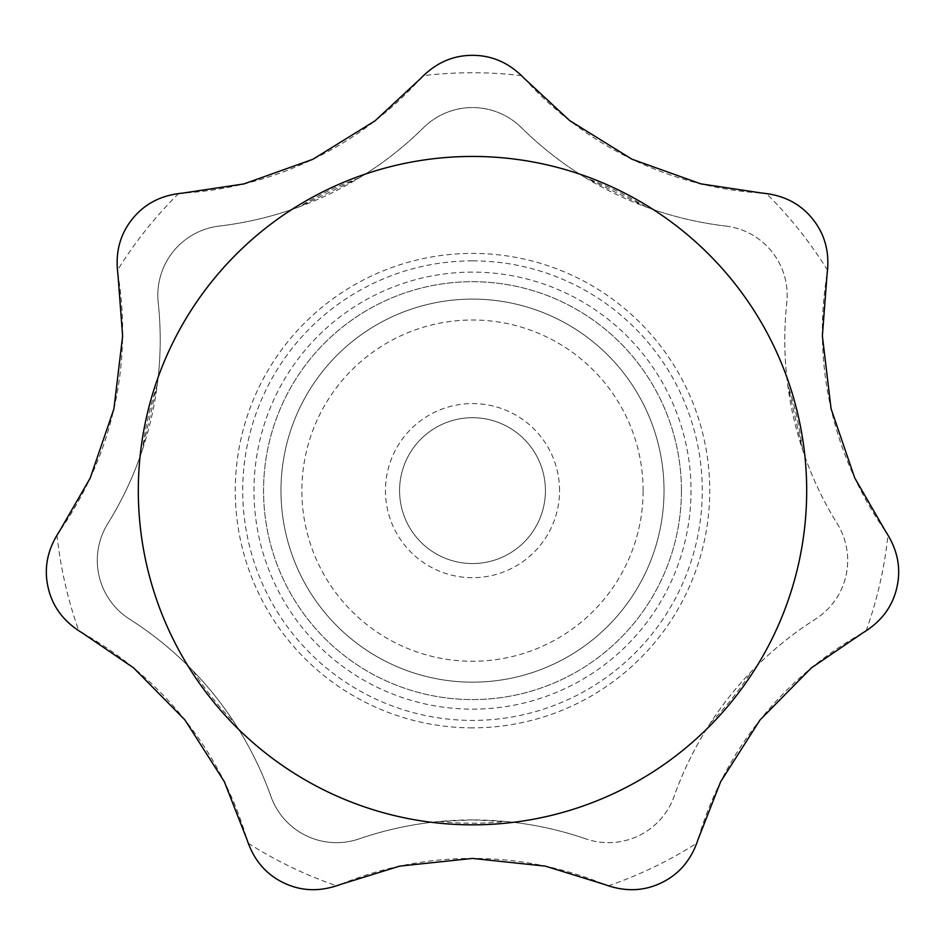 <?xml version="1.0" encoding="UTF-8"?>
<svg xmlns="http://www.w3.org/2000/svg" width="945" height="945" viewBox="0 0 945 945"><rect width="100%" height="100%" fill="white"/><g stroke="black" fill="none" stroke-linecap="round" stroke-linejoin="round"><path stroke-width="0.71" stroke-dasharray="4.72 3.54" d="M472.5 260.855A229.777 229.777 0 0 0 242.723 490.632A229.777 229.777 0 0 0 472.5 720.421A229.777 229.777 0 0 0 702.277 490.632A229.777 229.777 0 0 0 472.5 260.855M472.5 272.113A218.519 218.519 0 0 0 253.981 490.632A218.519 218.519 0 0 0 472.5 709.152A218.519 218.519 0 0 0 691.019 490.632A218.519 218.519 0 0 0 472.5 272.113M681.439 490.632A208.939 208.939 0 0 0 472.5 281.693A208.939 208.939 0 0 0 263.56 490.632A208.939 208.939 0 0 0 472.5 699.572A208.939 208.939 0 0 0 681.439 490.632A208.939 208.939 0 0 0 472.5 281.693A208.939 208.939 0 0 0 263.56 490.632A208.939 208.939 0 0 0 472.5 699.572A208.939 208.939 0 0 0 681.439 490.632M664.028 490.632A191.528 191.528 0 0 0 472.5 299.104A191.528 191.528 0 0 0 280.972 490.632A191.528 191.528 0 0 0 472.5 682.16A191.528 191.528 0 0 0 664.028 490.632A191.528 191.528 0 0 0 472.5 299.104A191.528 191.528 0 0 0 280.972 490.632A191.528 191.528 0 0 0 472.5 682.16A191.528 191.528 0 0 0 664.028 490.632M643.132 490.632A170.632 170.632 0 0 0 472.5 320.001A170.632 170.632 0 0 0 301.868 490.632A170.632 170.632 0 0 0 472.5 661.264A170.632 170.632 0 0 0 643.132 490.632M472.5 55.342C490.833 55.306 507.217 62.075 521.664 75.647A69.646 69.646 0 0 1 524.274 78.411A348.232 348.232 0 0 0 762.509 193.134A69.646 69.646 0 0 1 766.289 193.465C785.909 196.288 801.419 204.876 812.83 219.228C824.288 233.557 829.202 250.59 827.596 270.329A69.646 69.646 0 0 1 827.076 274.097A348.232 348.232 0 0 0 885.914 531.881A69.646 69.646 0 0 1 888.016 535.047C898.033 552.128 900.987 569.611 896.876 587.495C892.824 605.379 882.583 619.849 866.14 630.906A69.646 69.646 0 0 1 862.868 632.843A348.232 348.232 0 0 0 698.012 839.573A69.646 69.646 0 0 1 696.843 843.188C689.72 861.675 677.896 874.893 661.37 882.819C644.833 890.804 627.126 891.808 608.261 885.843A69.646 69.646 0 0 1 604.706 884.496A348.232 348.232 0 0 0 340.294 884.496A69.646 69.646 0 0 1 336.739 885.843C317.874 891.808 300.167 890.804 283.63 882.819C267.104 874.893 255.28 861.675 248.157 843.188A69.646 69.646 0 0 1 246.988 839.573A348.232 348.232 0 0 0 82.132 632.843A69.646 69.646 0 0 1 78.86 630.906C62.417 619.849 52.176 605.379 48.124 587.495C44.013 569.611 46.966 552.128 56.983 535.047A69.646 69.646 0 0 1 59.086 531.881A348.232 348.232 0 0 0 117.924 274.097A69.646 69.646 0 0 1 117.404 270.329C115.798 250.59 120.712 233.557 132.17 219.228C143.581 204.876 159.091 196.288 178.711 193.465A69.646 69.646 0 0 1 182.491 193.134A348.232 348.232 0 0 0 420.726 78.411A69.646 69.646 0 0 1 423.336 75.647C437.783 62.075 454.167 55.306 472.5 55.342M472.5 819.906L505.906 821.512A348.232 348.232 0 0 1 585.817 838.865A348.232 348.232 0 0 0 359.183 838.865A69.646 69.646 0 0 1 270.896 796.351A348.232 348.232 0 0 0 129.583 619.152A69.646 69.646 0 0 1 107.789 523.624A348.232 348.232 0 0 0 158.217 302.66A69.646 69.646 0 0 1 219.311 226.056A348.232 348.232 0 0 0 423.502 127.717A69.646 69.646 0 0 1 521.498 127.717A348.232 348.232 0 0 0 725.689 226.056A348.232 348.232 0 0 1 646.156 207.014L585.971 178.026A348.232 348.232 0 0 1 521.498 127.717A69.646 69.646 0 0 0 423.502 127.717A348.232 348.232 0 0 1 359.029 178.026L298.844 207.014A348.232 348.232 0 0 1 219.311 226.056A69.646 69.646 0 0 0 158.217 302.66A348.232 348.232 0 0 1 157.342 384.438L142.482 449.572A348.232 348.232 0 0 1 107.789 523.624A69.646 69.646 0 0 0 129.583 619.152A348.232 348.232 0 0 1 192.981 670.82C208.538 686.909 222.429 704.32 234.632 723.055A348.232 348.232 0 0 1 270.896 796.351A69.646 69.646 0 0 0 359.183 838.865A348.232 348.232 0 0 1 439.094 821.512L472.5 819.906M545.419 490.632A72.919 72.919 0 0 0 472.5 417.714A72.919 72.919 0 0 0 399.581 490.632A72.919 72.919 0 0 0 472.5 563.551A72.919 72.919 0 0 0 545.419 490.632A72.919 72.919 0 0 0 472.5 417.714A72.919 72.919 0 0 0 399.581 490.632A72.919 72.919 0 0 0 472.5 563.551A72.919 72.919 0 0 0 545.419 490.632M559.558 490.632A87.058 87.058 0 0 0 472.5 403.574A87.058 87.058 0 0 0 385.442 490.632A87.058 87.058 0 0 0 472.5 577.69A87.058 87.058 0 0 0 559.558 490.632M472.5 727.863A237.23 237.23 0 0 1 235.27 490.632A237.23 237.23 0 0 1 472.5 253.402A237.23 237.23 0 0 1 709.73 490.632A237.23 237.23 0 0 1 472.5 727.863M725.689 226.056A69.646 69.646 0 0 1 786.783 302.66A348.232 348.232 0 0 0 837.211 523.624A69.646 69.646 0 0 1 815.417 619.152A348.232 348.232 0 0 0 674.104 796.351A69.646 69.646 0 0 1 585.817 838.865A69.646 69.646 0 0 0 674.104 796.351A348.232 348.232 0 0 1 710.368 723.055C722.594 704.297 736.486 686.885 752.019 670.82A348.232 348.232 0 0 1 815.417 619.152A69.646 69.646 0 0 0 837.211 523.624A348.232 348.232 0 0 1 802.518 449.572L787.657 384.438A348.232 348.232 0 0 1 786.783 302.66A69.646 69.646 0 0 0 725.689 226.056M521.664 75.647A417.879 417.879 0 0 0 423.336 75.647M439.094 821.512A332.569 332.569 0 0 0 505.906 821.512M359.029 178.026A332.569 332.569 0 0 0 298.844 207.014M157.342 384.438A332.569 332.569 0 0 0 142.482 449.572M192.981 670.82A332.569 332.569 0 0 0 234.632 723.055M710.368 723.055A332.569 332.569 0 0 0 752.019 670.82M802.518 449.572A332.569 332.569 0 0 0 787.657 384.438M56.983 535.047A417.879 417.879 0 0 0 78.86 630.906M178.711 193.465A417.879 417.879 0 0 0 117.404 270.329M248.157 843.188A417.879 417.879 0 0 0 336.739 885.843M608.261 885.843A417.879 417.879 0 0 0 696.843 843.188M827.596 270.329A417.879 417.879 0 0 0 766.289 193.465M866.14 630.906A417.879 417.879 0 0 0 888.016 535.047M646.156 207.014A332.569 332.569 0 0 0 585.971 178.026"/><path stroke-width="1.42" d="M472.5 858.426L545.336 866.14L604.706 884.496C624.763 891.95 643.639 891.383 661.37 882.819C679.112 874.302 691.327 859.891 698.012 839.573L720.681 781.692L760.028 719.984L811.436 667.855L862.868 632.843C881.189 621.81 892.529 606.69 896.876 587.495C901.282 568.311 897.632 549.777 885.914 531.881L854.729 477.957L831.045 408.63L822.374 335.959L827.076 274.097C829.875 252.894 825.115 234.608 812.83 219.228C800.58 203.825 783.807 195.131 762.509 193.134L700.859 183.873L631.922 159.185L569.729 120.653L524.274 78.411C509.438 62.996 492.18 55.306 472.5 55.342C452.82 55.306 435.562 62.996 420.726 78.411L375.047 120.83L312.76 159.339L243.857 183.944L182.491 193.134C161.193 195.131 144.42 203.825 132.17 219.228C119.885 234.608 115.125 252.894 117.924 274.097L122.626 336.196L113.896 408.925L90.177 478.146L59.086 531.881C47.368 549.777 43.718 568.311 48.124 587.495C52.471 606.69 63.811 621.81 82.132 632.843L133.517 667.82L184.913 719.913L224.308 781.645L246.988 839.573C253.673 859.891 265.888 874.302 283.63 882.819C301.361 891.383 320.237 891.95 340.294 884.496L399.747 866.116L472.5 858.426M806.687 490.632A334.187 334.187 0 0 0 472.5 156.445A334.187 334.187 0 0 0 138.313 490.632A334.187 334.187 0 0 0 472.5 824.831A334.187 334.187 0 0 0 806.687 490.632"/></g></svg>
